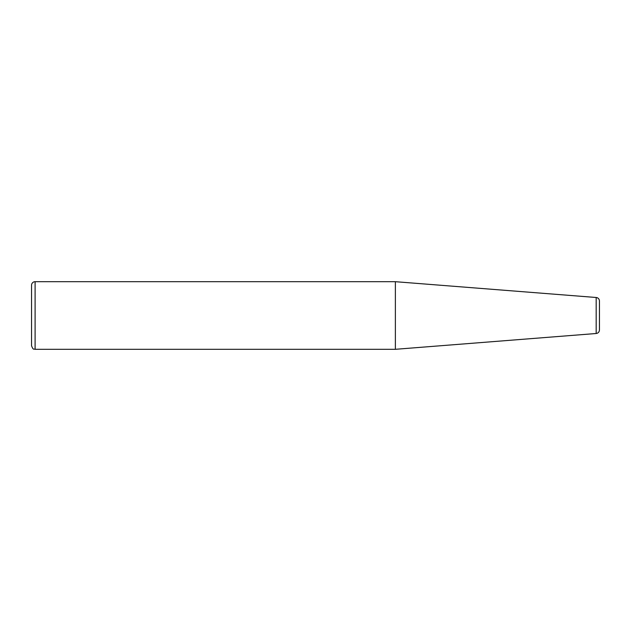 <?xml version="1.0" encoding="UTF-8"?>
<svg xmlns="http://www.w3.org/2000/svg" width="631" height="631" viewBox="0 0 631 631"><rect width="100%" height="100%" fill="white"/><g stroke="black" fill="none" stroke-linecap="round" stroke-linejoin="round"><path stroke-width="0.95" d="M599.45 306.319L599.45 324.681M599.45 301.034L599.45 329.966L599.45 301.034A3.549 3.549 0 0 0 596.177 297.493L596.177 333.507C598.188 333.176 599.276 331.993 599.45 329.966M31.55 285.244L31.55 345.756C33.459 350.86 34.011 348.509 35.099 349.306L35.099 281.694A3.549 3.549 0 0 0 31.55 285.244M596.177 333.507L395.377 349.306L395.377 281.694L35.099 281.694M395.377 349.306L35.099 349.306M596.177 297.493L395.377 281.694"/></g></svg>

